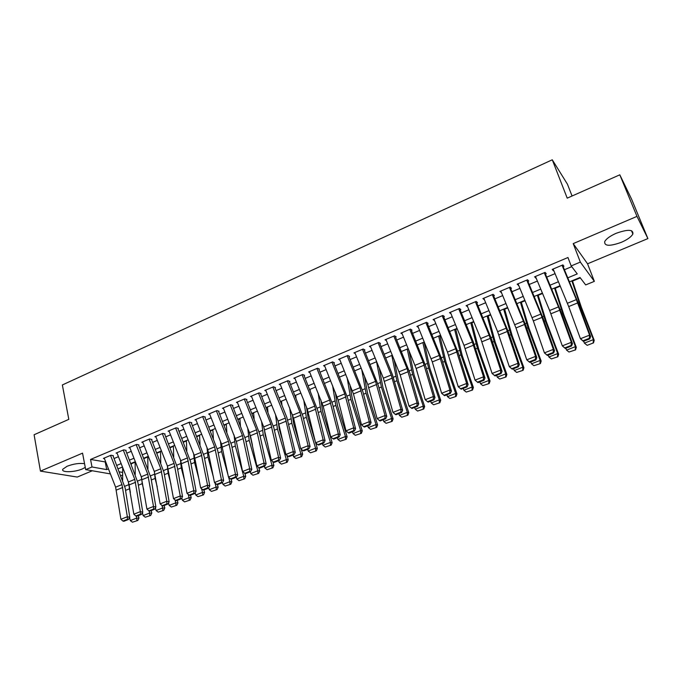 <?xml version="1.0" encoding="UTF-8"?>
<svg xmlns="http://www.w3.org/2000/svg" width="682" height="682" viewBox="0 0 682 682"><rect width="100%" height="100%" fill="white"/><g stroke="black" fill="none" stroke-linecap="round" stroke-linejoin="round"><path stroke-width="1.02" d="M84.551 463.666C79.376 462.976 73.562 463.837 67.109 466.249L62.855 469.19C60.63 472.694 74.483 472.43 82.411 468.909L85.259 467.409M621.302 242.34C627.329 239.697 631.174 236.935 632.862 234.054C633.476 229.382 627.9 229.135 616.136 233.312C610.143 235.972 606.341 238.717 604.721 241.539C604.158 246.202 609.691 246.466 621.302 242.34M122.641 475.158L120.825 475.712M572.07 195.998L567.424 184.149L552.275 159.793L62.36 384.955L68.805 419.353L34.1 434.749L40.443 471.117L77.254 477.059L92.292 470.768M552.275 159.793L567.219 198.155L619.81 174.814L631.558 199.076L647.9 238.581L636.979 216.382L573.212 243.61L580.339 262.093L594.354 281.351L585.676 284.914L580.007 277.489L569.487 281.845M573.212 243.61L587.552 263.798L647.9 238.581M587.552 263.798L594.354 281.351M131.294 463.794L135.147 462.2M143.893 458.577L147.764 456.974M156.911 453.189L160.509 451.697M170.065 447.742L173.399 446.36M183.364 442.234L186.416 440.973M196.8 436.668L199.57 435.525M210.388 431.041L212.869 430.018M224.131 425.355L226.313 424.451M238.018 419.609L239.893 418.825M252.059 413.786L253.627 413.139M266.261 407.913L267.506 407.393M280.617 401.962L281.547 401.579M295.135 395.952L295.732 395.705M439.907 336.004L440.751 335.663M455.815 329.423L457.204 328.843M471.901 322.757L473.871 321.947M488.184 316.022L490.725 314.965M504.654 309.202L507.8 307.897M521.321 302.297L525.08 300.745M538.192 295.315L542.574 293.499M555.259 288.247L560.28 286.167M572.539 281.095L580.305 277.872M619.81 174.814L636.979 216.382M113.391 455.695L110.978 455.218L103.391 458.415L104.423 458.611M126.11 450.35L123.723 449.847L116.059 453.078L117.099 453.291M138.966 444.945L136.613 444.425L128.864 447.682L129.912 447.912M151.958 439.481L149.639 438.935L141.805 442.234L142.862 442.473M165.087 433.957L162.802 433.394L154.882 436.727L155.956 436.983M178.36 428.381L176.109 427.793L168.104 431.16L169.187 431.433M191.778 422.738L189.562 422.124L181.472 425.534L182.563 425.824M205.342 417.034L203.159 416.395L194.975 419.839L196.084 420.155M219.05 411.272L216.902 410.607L208.641 414.093L209.758 414.426M232.912 405.44L230.806 404.758L222.443 408.279L223.577 408.629M246.927 399.55L244.855 398.834L236.407 402.397L237.558 402.781M261.104 393.582L259.075 392.849L250.524 396.447L251.692 396.856M275.434 387.564L273.439 386.796L264.804 390.436L265.98 390.88M289.927 381.468L287.975 380.675L279.236 384.358L280.438 384.827M304.581 375.305L302.68 374.486L293.84 378.212L295.05 378.715M319.406 369.073L317.548 368.229L308.605 371.988L309.841 372.534M334.402 362.764L332.586 361.895L323.541 365.705L324.803 366.285M349.568 356.388L347.794 355.484L338.647 359.337L339.934 359.968M364.913 349.934L363.191 349.005L353.932 352.901L355.245 353.583M380.437 343.404L378.757 342.449L369.397 346.388L370.735 347.129M396.14 336.806L394.511 335.817L385.04 339.807L386.413 340.608M412.03 330.122L410.453 329.099L400.863 333.14L402.278 334.018M428.108 323.362L426.582 322.305L416.881 326.397L418.33 327.36M442.771 317.198L444.374 316.516L442.908 315.434L433.087 319.568L434.587 320.625M459.276 310.25L460.844 309.594L459.429 308.477L449.489 312.663L450.998 313.737M475.985 303.226L477.511 302.586L476.147 301.435L466.096 305.672L467.605 306.747M492.898 296.116L494.373 295.494L493.077 294.309L482.899 298.597L484.416 299.679M510.025 288.912L511.449 288.315L510.213 287.088L499.906 291.427L501.441 292.527M527.357 281.623L528.729 281.044L527.553 279.782L517.127 284.181L518.661 285.281M544.909 274.241L546.231 273.687L545.114 272.391L534.552 276.841L536.103 277.949M567.808 277.83L577.262 273.9L571.175 265.937L567.961 257.515L90.553 459.446L105.753 462.004M114.082 458.509L118.438 456.684M126.801 453.18L131.251 451.313M139.648 447.793L144.209 445.883M152.632 442.354L157.303 440.393M165.76 436.847L170.534 434.843M179.025 431.288L183.918 429.234M192.435 425.662L197.439 423.565M205.998 419.976L211.113 417.836M219.698 414.23L224.941 412.039M233.559 408.424L238.913 406.182M247.566 402.55L253.048 400.257M261.735 396.609L267.335 394.264M276.057 390.607L281.794 388.203M290.549 384.537L296.406 382.073M305.195 378.391L311.188 375.884M320.011 372.184L326.141 369.61M334.998 365.902L341.273 363.267M350.164 359.542L356.567 356.857M365.501 353.114L372.048 350.369M381.008 346.609L387.708 343.805M396.711 340.028L403.556 337.155M412.593 333.37L419.592 330.438M428.663 326.635L435.815 323.635M444.92 319.815L452.234 316.755M461.382 312.919L468.858 309.781M478.031 305.937L485.678 302.731M494.893 298.869L502.711 295.596M511.96 291.717L519.948 288.367M529.232 284.471L537.399 281.052M546.717 277.139L555.063 273.644M564.423 269.722L571.729 266.662M562.676 266.773L563.946 266.236L562.897 264.906L552.207 269.407L553.29 270.72L553.767 270.524M110.416 473.905L85.685 469.625L82.548 453.138L40.443 471.117M85.685 469.625L92.002 466.974L106.716 469.6L108.447 468.875M90.553 459.446L92.002 466.974M571.175 265.937L580.339 262.093M119.316 471.842L122.641 472.438M560.101 285.732L551.738 289.194M542.386 293.072L534.211 296.457M524.901 300.31L516.896 303.626M507.621 307.471L499.787 310.719M490.554 314.538L482.89 317.718M473.692 321.529L466.198 324.632M457.034 328.426L449.702 331.461M440.572 335.246L433.402 338.212M424.315 341.98L417.299 344.887M408.245 348.638L401.374 351.486M392.363 355.22L385.645 357.999M376.66 361.716L370.096 364.444M361.153 368.144L354.725 370.803M345.817 374.503L339.534 377.103M330.651 380.778L324.53 383.361M315.664 386.984L309.662 389.473M300.847 393.122L294.974 395.56M286.201 399.192L280.455 401.57M271.717 405.193L266.099 407.521M257.395 411.127L251.905 413.403M243.227 416.992L237.865 419.217M229.22 422.797L223.977 424.971M215.367 428.535L210.235 430.657M201.667 434.212L196.655 436.292M188.113 439.83L183.211 441.859M174.703 445.38L169.912 447.366M161.438 450.879L156.758 452.814M148.318 456.309L143.749 458.202M135.334 461.688L130.867 463.538M122.487 467.008L118.122 468.815M116.784 465.405L121.149 463.589M129.52 460.111L133.979 458.253M142.385 454.758L146.954 452.857M155.394 449.353L160.065 447.409M168.539 443.88L173.322 441.893M181.83 438.356L186.723 436.318M195.257 432.772L200.269 430.692M208.837 427.128L213.96 424.997M222.562 421.416L227.805 419.234M236.441 415.645L241.803 413.411M250.465 409.805L255.955 407.529M264.659 403.906L270.268 401.579M279.006 397.938L284.744 395.551M293.507 391.911L299.381 389.465M308.179 385.807L314.189 383.31M323.021 379.635L329.159 377.086M338.033 373.395L344.308 370.786M353.216 367.078L359.636 364.41M368.57 360.693L375.134 357.965M384.111 354.231L390.82 351.435M399.831 347.692L406.694 344.836M415.739 341.077L422.746 338.161M431.834 334.385L439.003 331.401M448.117 327.607L455.448 324.564M464.604 320.753L472.089 317.642M481.287 313.814L488.943 310.634M498.167 306.798L505.993 303.541M515.26 299.688L523.256 296.363M532.557 292.493L540.741 289.091M550.076 285.204L558.43 281.734M105.258 462.208L106.716 469.6M552.718 269.185L553.29 270.72M535.148 276.585L535.702 278.111M517.791 283.9L518.337 285.417M500.648 291.12L501.176 292.629M483.709 298.256L484.229 299.756M466.974 305.297L467.485 306.798M450.649 312.876L450.938 313.763M562.045 265.264L576.375 299.62L589.572 335.152L590.646 336.524L578.779 304.402L563.119 266.585M583.374 341.35L580.433 338.741L589.572 335.152L589.333 338.306L582.931 340.812L583.374 341.35L589.768 338.852L589.333 338.306M553.136 269.015L568.694 306.559L580.433 338.741L582.931 340.812M589.768 338.852L590.646 336.524M587.193 345.339L593.493 342.884L587.193 345.339L584.397 343.131L583.664 341.239M586.861 345.058L584.397 343.131L593.408 339.61L580.561 306.525L571.857 280.865M593.169 342.603L593.408 339.61L594.218 340.335L593.493 342.884M572.386 280.643L581.414 307.386L594.218 340.335M544.279 272.74L558.498 306.9L571.346 342.313L572.479 343.651L560.936 311.631L545.421 274.028M565.267 348.442L562.318 345.859L571.346 342.313L571.115 345.442L564.798 347.914L565.267 348.442L571.576 345.97L571.115 345.442M535.481 276.449L549.641 310.506L562.318 345.859L564.798 347.914M571.576 345.97L572.479 343.651M526.734 280.132L540.835 314.087L553.341 349.38L554.543 350.684L543.315 318.767L527.945 281.376M547.382 355.45L544.424 352.884L553.341 349.38L553.136 352.492L546.887 354.93L547.382 355.45L553.614 353.003L553.136 352.492M518.047 283.789L533.333 320.907L544.424 352.884L546.887 354.93M553.614 353.003L554.543 350.684M509.411 287.429L523.392 321.188L535.566 356.371L536.828 357.641L525.916 325.817L510.682 288.639M529.718 362.364L526.76 359.832L535.566 356.371L535.37 359.448L529.206 361.861L529.718 362.364L535.873 359.951L535.37 359.448M500.827 291.043L515.976 327.957L526.76 359.832L529.206 361.861M535.873 359.951L536.828 357.641M492.293 294.633L506.163 328.204L518.013 363.267L519.334 364.503L508.721 332.782L493.632 295.809M512.276 369.192L509.318 366.686L518.013 363.267L517.826 366.319L511.739 368.706L512.276 369.192L518.354 366.814L517.826 366.319M483.811 298.204L497.63 331.682L509.318 366.686L511.739 368.706M518.354 366.814L519.334 364.503M568.993 352.023L575.574 349.875L568.993 352.023L566.537 350.113L565.821 348.221M566.537 350.113L575.438 346.635L562.838 313.686L554.5 288.051M575.224 349.602L575.438 346.635L576.316 347.326L575.574 349.875M555.114 287.795L563.758 314.513L576.316 347.326M551.346 358.911L557.876 356.771L551.346 358.911L548.899 357.001L548.2 355.126M548.899 357.001L557.697 353.566L545.336 320.762L537.348 295.153M557.492 356.507L557.697 353.566L558.635 354.231L557.876 356.771M538.055 294.863L546.316 321.546L558.635 354.231M533.912 365.705L540.391 363.583L533.912 365.705L531.483 363.813L530.792 361.946M531.483 363.813L540.161 360.42L528.038 327.752L520.409 302.177M539.982 363.336L540.161 360.42L541.176 361.051L540.391 363.583M521.193 301.853L529.087 328.502L541.176 361.051M516.683 372.415L523.12 370.309L516.683 372.415L514.271 370.539L513.597 368.672M514.271 370.539L522.847 367.189L510.954 334.657L503.666 309.108M522.693 370.079L522.847 367.189L523.921 367.786L523.12 370.309M504.527 308.75L512.063 335.373L523.921 367.786M475.38 301.759L489.139 335.135L500.673 370.079L502.054 371.281L491.739 339.662L476.778 302.893M495.047 375.935L492.08 373.455L500.673 370.079L500.503 373.114L494.484 375.467L495.047 375.935L501.057 373.591L500.503 373.114M467.008 305.289L480.708 338.562L492.08 373.455L494.484 375.467M501.057 373.591L502.054 371.281M499.676 379.047L506.061 376.958L499.676 379.047L497.272 377.18L496.607 375.33M497.272 377.18L505.746 373.872L494.075 341.477L487.118 315.962M505.601 376.737L505.746 373.872L506.879 374.435L506.061 376.958M488.065 315.57L495.243 342.168L506.879 374.435M458.679 308.793L472.328 341.98L483.547 376.805L484.979 377.973L473.206 341.665L460.137 309.892M450.401 312.279L463.999 345.365L475.056 380.138L483.547 376.805L483.385 379.814L477.443 382.142L478.031 382.602L483.964 380.283L483.385 379.814M483.964 380.283L484.979 377.973M475.056 380.138L477.443 382.142M482.865 385.603L489.199 383.531L482.865 385.603L480.469 383.744L479.821 381.903M480.469 383.744L488.849 380.471L477.4 348.212L470.768 322.739M488.721 383.318L488.849 380.471L490.043 381.016L489.199 383.531M471.791 322.313L478.628 348.869L490.043 381.016M442.175 315.74L455.712 348.741L466.624 383.455L468.116 384.588L458.381 353.174L443.684 316.806M433.991 319.185L447.486 352.091L458.244 386.745L466.624 383.455L466.479 386.438L460.606 388.74L461.22 389.183L467.076 386.89L466.479 386.438M467.076 386.89L468.116 384.588M458.244 386.745L460.606 388.74M466.258 392.073L472.549 390.019L466.258 392.073L463.879 390.232L463.24 388.39M463.879 390.232L472.149 387.001L460.921 354.87L454.613 329.432M472.046 389.823L472.149 387.001L473.402 387.512L472.549 390.019M455.704 328.98L462.208 355.501L473.402 387.512M425.866 322.612L439.302 355.424L449.907 390.019L451.458 391.127L441.996 359.806L427.435 323.643M417.785 326.013L432.294 361.903L441.629 393.275L449.907 390.019L449.779 392.985L443.982 395.253L444.604 395.688L450.393 393.42L449.779 392.985M450.393 393.42L451.458 391.127M441.629 393.275L443.982 395.253M449.847 398.476L456.088 396.43L449.847 398.476L447.477 396.643L446.855 394.81M447.477 396.643L455.653 393.446L444.638 361.451L438.637 336.047M455.567 396.242L455.653 393.446L456.966 393.932L456.088 396.43M439.813 335.561L445.977 362.048L456.966 393.932M409.746 329.397L423.079 362.023L433.394 396.506L434.997 397.58L425.807 366.362L411.374 330.395M401.758 332.765L416.148 368.459L425.218 399.72L433.394 396.506L433.275 399.447L427.546 401.698L428.194 402.116L433.914 399.874L433.275 399.447M433.914 399.874L434.997 397.58M425.218 399.72L427.546 401.698M433.624 404.793L439.83 402.772L433.624 404.793L431.271 402.977L430.657 401.152M431.271 402.977L439.353 399.822L428.543 367.956L422.857 342.586M439.285 402.593L439.353 399.822L440.717 400.274L439.83 402.772M424.093 342.074L429.941 368.527L440.717 400.274M393.821 336.107L407.052 368.544L417.077 402.917L418.731 403.966L409.814 372.849L395.5 337.07M385.927 339.431L400.198 374.93L408.995 406.097L417.077 402.917L416.975 405.841L411.314 408.058L411.979 408.467L417.631 406.25L416.975 405.841M417.631 406.25L418.731 403.966M408.995 406.097L411.314 408.058M417.597 411.041L423.761 409.03L417.597 411.041L415.261 409.234L414.656 407.418M415.261 409.234L423.241 406.114L412.644 374.375L407.248 349.048M423.19 408.868L423.241 406.114L424.664 406.54L423.761 409.03M408.919 350.301L414.093 374.921L424.664 406.54M378.084 342.731L391.212 374.998L400.956 409.251L402.661 410.266L392.389 374.554L379.814 343.668M370.283 346.021L383.361 378.195L392.968 412.397L400.956 409.251L400.863 412.15L395.27 414.341L395.952 414.741L401.545 412.55L400.863 412.15M401.545 412.55L402.661 410.266M392.968 412.397L395.27 414.341M401.758 417.214L407.87 415.219L401.758 417.214L399.43 415.423L398.842 413.616M399.43 415.423L407.325 412.337L396.924 380.735L391.818 355.441M407.282 415.065L407.325 412.337L408.791 412.738L407.87 415.219M394.051 359.38L398.424 381.247L408.791 412.738M362.526 349.286L375.552 381.366L385.032 415.517L386.779 416.497L378.374 385.577L364.307 350.19M354.819 352.534L367.794 384.529L377.129 418.612L385.032 415.517L384.938 418.39L379.414 420.555L380.121 420.939L385.645 418.782L384.938 418.39M385.645 418.782L386.779 416.497M377.129 418.612L379.414 420.555M386.106 423.317L392.176 421.34L386.106 423.317L383.787 421.536L383.207 419.737M383.787 421.536L391.587 418.484L381.383 387.009L376.566 361.758M391.562 421.195L391.587 418.484L393.113 418.859L392.176 421.34M379.243 368.067L382.934 387.504L393.113 418.859M347.147 355.757L360.079 387.666L369.286 421.698L371.076 422.652L362.926 391.835L348.979 356.635M339.525 358.971L353.447 393.898L361.477 424.767L369.286 421.698L369.209 424.554L363.745 426.693L364.469 427.068L369.925 424.937L369.209 424.554M369.925 424.937L371.076 422.652M361.477 424.767L363.745 426.693M331.946 362.159L344.785 393.898L353.719 427.81L355.569 428.739L347.658 398.024L333.83 363.003M324.419 365.33L338.221 400.078L346.013 430.845L353.719 427.81L353.66 430.649L348.255 432.763L349.005 433.13L354.393 431.015L353.66 430.649M354.393 431.015L355.569 428.739M346.013 430.845L348.255 432.763M316.925 368.485L329.662 400.053L338.34 433.854L340.233 434.758L332.56 404.136L318.852 369.303M309.475 371.622L323.166 406.182L330.719 436.847L338.34 433.854L338.289 436.668L332.952 438.765L333.711 439.114L339.048 437.026L338.289 436.668M339.048 437.026L340.233 434.758M330.719 436.847L332.952 438.765M302.066 374.742L314.709 406.14L323.14 439.83L325.075 440.7L317.642 410.18L304.044 375.526M294.701 377.845L307.301 409.149L315.604 442.788L323.14 439.83L323.098 442.618L317.821 444.69L318.596 445.031L323.873 442.968L323.098 442.618M323.873 442.968L325.075 440.7M315.604 442.788L317.821 444.69M287.386 380.931L299.927 412.15L308.111 445.73L310.088 446.582L302.885 416.156L289.398 381.69M280.097 383.992L293.575 418.185L300.66 448.662L308.111 445.73L308.076 448.509L302.859 450.546L303.661 450.879L308.869 448.841L308.076 448.509M308.869 448.841L310.088 446.582M300.66 448.662L302.859 450.546M272.86 387.044L285.315 418.1L293.26 451.569L295.272 452.396L286.858 417.512L274.923 387.777M265.665 390.078L278.068 421.05L285.894 454.459L293.26 451.569L293.234 454.323L288.077 456.343L288.887 456.667L294.036 454.647L293.234 454.323M294.036 454.647L295.272 452.396M285.894 454.459L288.077 456.343M258.504 393.088L270.865 423.982L278.571 457.341L280.626 458.134L273.866 427.912L260.609 393.795M251.385 396.089L263.704 426.898L271.291 460.197L278.571 457.341L278.554 460.077L273.456 462.072L274.283 462.387L279.373 460.393L278.554 460.077M279.373 460.393L280.626 458.134M271.291 460.197L273.456 462.072M244.301 399.072L256.577 429.796L264.045 463.044L266.142 463.82L259.603 433.692L246.449 399.746M237.259 402.039L249.493 432.686L256.85 465.874L264.045 463.044L264.036 465.763L258.998 467.733L259.842 468.04L264.88 466.07L264.036 465.763M264.88 466.07L266.142 463.82M256.85 465.874L258.998 467.733M230.26 404.989L242.442 435.551L249.689 468.687L251.82 469.438L245.494 439.404L232.443 405.637M223.295 407.921L236.347 441.407L242.57 471.484L249.689 468.687L249.689 471.381L244.702 473.334L245.563 473.632L250.541 471.68L249.689 471.381M250.541 471.68L251.82 469.438M242.57 471.484L244.702 473.334M216.373 410.837L228.47 441.237L235.486 474.263L237.66 474.987L231.539 445.056L218.598 411.459M209.485 413.735L221.539 444.059L228.444 477.033L235.486 474.263L235.503 476.948L230.567 478.875L231.445 479.156L236.373 477.229L235.503 476.948M236.373 477.229L237.66 474.987M228.444 477.033L230.567 478.875M202.631 416.617L214.651 446.863L221.445 479.778L223.653 480.486L217.737 450.649L204.898 417.222M195.819 419.49L207.797 449.66L214.48 482.515L221.445 479.778L221.471 482.447L216.595 484.356L217.481 484.629L222.349 482.72L221.471 482.447M222.349 482.72L223.653 480.486M214.48 482.515L216.595 484.356M189.042 422.337L200.977 452.43L207.558 485.234L209.8 485.916L204.089 456.173L191.352 422.917M182.307 425.176L194.2 455.192L200.67 487.945L207.558 485.234L207.592 487.877L202.767 489.77L203.671 490.034L208.487 488.15L207.592 487.877M208.487 488.15L209.8 485.916M200.67 487.945L202.767 489.77M175.606 427.998L187.456 457.937L193.824 490.631L196.101 491.296L190.585 461.646L177.942 428.552M168.94 430.811L180.747 460.665L187.013 493.308L193.824 490.631L193.867 493.257L189.093 495.123L190.014 495.388L194.779 493.521L193.867 493.257M194.779 493.521L196.101 491.296M187.013 493.308L189.093 495.123M162.307 433.599L174.072 463.385L180.244 495.967L182.554 496.607L177.226 467.059L164.686 434.127M155.718 436.378L167.44 466.087L173.501 498.619L180.244 495.967L180.287 498.576L175.572 500.426L176.502 500.673L181.216 498.832L180.287 498.576M181.216 498.832L182.554 496.607M173.501 498.619L175.572 500.426M149.153 439.14L160.841 468.773L166.809 501.253L169.153 501.867L164.004 472.413L151.566 439.643M142.632 441.885L154.277 471.441L160.142 503.87L166.809 501.253L166.86 503.845L162.188 505.669L163.134 505.908L167.798 504.083L166.86 503.845M167.798 504.083L169.153 501.867M160.142 503.87L162.188 505.669M136.144 444.621L147.747 474.101L153.51 506.47L155.888 507.067L150.927 477.707L138.591 445.107M129.691 447.341L141.251 476.744L146.92 509.062L153.51 506.47L153.578 509.045L148.957 510.852L149.912 511.082L154.524 509.284L153.578 509.045M154.524 509.284L155.888 507.067M146.92 509.062L148.957 510.852M123.272 450.043L134.789 479.378L140.364 511.636L142.768 512.216L137.994 482.95L125.744 450.504M116.878 452.729L128.369 481.986L133.843 514.202L140.364 511.636L140.432 514.194L135.863 515.984L136.835 516.206L141.396 514.424L140.432 514.194M141.396 514.424L142.768 512.216M133.843 514.202L135.863 515.984M110.527 455.406L121.976 484.595L127.355 516.751L129.793 517.306L125.19 488.133L113.041 455.849M104.21 458.065L115.616 487.178L120.902 519.283L127.355 516.751L127.432 519.292L122.913 521.057L123.894 521.278L128.404 519.505L127.432 519.292M128.404 519.505L129.793 517.306M120.902 519.283L122.913 521.057M370.633 429.353L376.66 427.384L370.633 429.353L368.323 427.58L367.751 425.781M368.323 427.58L376.029 424.562L366.021 393.216L361.758 369.653M376.029 427.247L376.029 424.562L377.606 424.912L376.66 427.384M364.503 376.421L367.624 393.685L377.606 424.912M355.331 435.312L361.315 433.36L355.331 435.312L353.037 433.556L352.475 431.766M353.037 433.556L360.659 430.572L350.838 399.354L347.129 377.743M360.667 433.24L360.659 430.572L362.278 430.896L361.315 433.36M349.857 384.486L352.483 399.788L362.278 430.896M340.207 441.211L346.149 439.268L340.207 441.211L337.922 439.455L337.377 437.682M337.922 439.455L345.459 436.514L335.825 405.415L332.586 385.569M345.484 439.157L345.459 436.514L347.129 436.812L346.149 439.268M335.305 392.286L337.522 405.833L347.129 436.812M325.254 447.042L331.162 445.116L325.254 447.042L322.987 445.295L322.45 443.522M310.216 390.854L310.02 389.328M322.987 445.295L330.429 442.388L320.983 411.417L318.162 393.164M330.472 445.005L330.429 442.388L332.151 442.661L331.162 445.116M320.855 399.857L322.722 411.809L332.151 442.661M310.472 452.805L316.337 450.887L310.472 452.805L308.213 451.066L307.684 449.302M296.014 398.143L295.681 395.27M308.213 451.066L315.578 448.193L306.303 417.35L303.84 400.547M315.63 450.793L315.578 448.193L317.343 448.449L316.337 450.887M306.516 407.214L308.085 417.708L315.476 442.251M315.647 442.823L317.343 448.449M295.86 458.5L301.683 456.599L295.86 458.5L293.61 456.778L293.09 455.022M281.939 405.253L281.495 401.144M293.61 456.778L300.89 453.931L291.794 423.215L289.637 407.742M300.958 456.514L300.89 453.931L302.697 454.161L301.683 456.599M292.297 414.375L293.618 423.556L299.202 442.388M301.205 449.123L302.697 454.161M281.402 464.135L287.19 462.251L281.402 464.135L279.16 462.422L278.657 460.674M267.975 412.201L267.463 406.958M279.16 462.422L286.363 459.608L277.438 429.012L275.554 414.767M286.449 462.166L286.363 459.608L288.213 459.821L287.19 462.251M278.196 421.382L279.305 429.328L283.294 442.976M286.909 455.337L288.213 459.821M267.114 469.71L272.851 467.835L267.114 469.71L264.88 468.005L264.386 466.266M254.139 418.987L253.593 412.704M264.88 468.005L271.999 465.226L263.243 434.749L261.59 421.629M272.092 467.767L271.999 465.226L273.9 465.405L272.851 467.835M264.241 428.424L265.153 435.039L267.719 443.965M272.766 461.475L273.9 465.405M252.971 475.218L258.683 473.359L252.971 475.218L250.754 473.53L250.268 471.791M240.422 425.636L239.859 418.39M250.754 473.53L257.796 470.776L249.203 440.419L247.754 428.339M257.907 473.291L257.796 470.776L259.731 470.938L258.683 473.359M250.447 435.858L252.459 445.295M258.768 467.537L259.731 470.938M238.99 480.665L244.659 478.824L238.99 480.665L236.782 478.986L236.304 477.255M226.833 432.149L226.279 424.016M236.782 478.986L243.747 476.266L235.324 446.028L234.045 434.911M243.866 478.764L243.747 476.266L245.725 476.411L244.659 478.824M236.807 443.624L237.489 446.915M244.889 473.402L245.725 476.411M225.162 486.061L230.797 484.22L225.162 486.061L222.963 484.382L222.46 482.532M213.372 438.543L212.844 429.583M228.103 475.294L221.582 451.578L220.465 441.356M222.963 484.382L229.86 481.697L228.615 477.178M229.987 484.177L229.86 481.697L231.871 481.816L230.797 484.22M231.113 479.054L231.871 481.816M211.488 491.39L217.081 489.565L211.488 491.39L209.297 489.727L208.752 487.698M200.031 444.809L199.553 435.09M213.466 477.264L208.001 457.068L207.004 447.673M209.297 489.727L216.117 487.067L215.009 482.975M216.254 489.531L216.117 487.067L218.163 487.17L217.081 489.565M217.481 484.629L218.163 487.17M197.959 496.667L203.509 494.859L197.959 496.667L195.777 495.013L195.197 492.813M186.817 450.973L186.399 440.538M199.067 479.429L194.558 462.498L193.679 453.888M195.777 495.013L202.52 492.378L201.54 488.696M202.673 494.825L202.52 492.378L204.609 492.464L203.509 494.859M203.935 489.932L204.609 492.464M184.575 501.884L190.09 500.085L184.575 501.884L182.401 500.238L181.787 497.877M173.731 457.025L173.381 445.926M184.907 481.765L181.259 467.869L180.474 459.983M182.401 500.238L189.076 497.63L188.215 494.356M189.238 500.059L189.076 497.63L191.199 497.698L190.09 500.085M190.534 495.183L191.199 497.698M171.327 507.041L176.817 505.26L171.327 507.041L169.17 505.413L168.522 502.89M160.773 462.984L160.5 451.262M170.969 484.263L168.104 473.189L167.397 465.977M169.17 505.413L175.768 502.83L175.027 499.949M175.947 505.243L175.768 502.83L177.934 502.881L176.817 505.26M177.277 500.366L177.934 502.881M158.224 512.148L163.68 510.375L158.224 512.148L156.076 510.528L155.402 507.851M147.934 468.841L147.755 456.548M157.244 486.897L155.087 478.449L154.447 471.901M156.076 510.528L162.606 507.979L161.966 505.473M162.793 510.366L162.606 507.979L164.805 508.005L163.68 510.375M164.166 505.507L164.805 508.005M145.266 517.203L150.679 515.447L145.266 517.203L143.126 515.592L142.427 512.77M135.215 474.612L135.138 461.765M143.714 489.65L142.214 483.649L141.617 477.801M143.126 515.592L149.588 513.069L149.034 510.869M149.784 515.439L149.588 513.069L151.813 513.077L150.679 515.447M151.191 510.588L151.813 513.077M132.436 522.207L137.815 520.451L132.436 522.207L130.305 520.596L129.58 517.638M122.624 480.29L122.658 467.443M130.381 492.506L128.915 483.7M130.305 520.596L136.698 518.098L136.195 516.061M136.911 520.46L136.698 518.098L138.966 518.098L137.815 520.451M138.352 515.618L138.966 518.098M131.294 463.368L131.294 464.63M576.375 299.62L567.407 303.277M577.68 302.919L568.694 306.559M579.691 306.874L580.561 306.525M577.986 302.331L578.899 301.956M558.498 306.9L549.641 310.506M559.769 310.182L550.903 313.78M540.835 314.087L532.088 317.65M542.088 317.36L533.333 320.907M523.392 321.188L514.748 324.709M524.629 324.444L515.976 327.957M506.163 328.204L497.63 331.682M507.374 331.443L498.832 334.913M561.832 314.095L562.838 313.686M560.169 309.56L561.226 309.134M544.185 321.231L545.336 320.762M542.565 316.704L543.767 316.218M526.751 328.272L528.038 327.752M525.174 323.762L526.521 323.217M509.539 335.229L510.954 334.657M508.005 330.736L509.488 330.131M489.139 335.135L480.708 338.562M490.332 338.357L481.893 341.784M492.532 342.1L494.075 341.477M491.031 337.624L492.651 336.968M472.328 341.98L463.999 345.365M473.504 345.186L465.158 348.57M475.729 348.886L477.4 348.212M474.271 344.427L476.019 343.711M455.712 348.741L447.486 352.091M456.872 351.938L448.628 355.279M459.131 355.595L460.921 354.87M457.707 351.153L459.591 350.386M439.302 355.424L431.169 358.732M440.436 358.604L432.294 361.903M442.729 362.227L444.638 361.451M441.339 357.794L443.343 356.976M423.079 362.023L415.04 365.296M424.195 365.194L416.148 368.459M426.514 368.774L428.543 367.956M425.167 364.358L427.299 363.489M407.052 368.544L399.106 371.784M408.151 371.699L400.198 374.93M410.496 375.245L412.644 374.375M409.183 370.846L411.434 369.934M391.212 374.998L383.361 378.195M392.286 378.135L384.426 381.323M394.665 381.639L396.924 380.735M393.386 377.257L395.756 376.293M375.552 381.366L367.794 384.529M376.617 384.495L368.843 387.649M379.022 387.964L381.383 387.009M377.777 383.591L380.249 382.585M360.079 387.666L352.406 390.795M361.119 390.777L353.447 393.898M344.785 393.898L337.198 396.984M345.808 396.992L338.221 400.078M329.662 400.053L322.16 403.105M330.668 403.139L323.166 406.182M314.709 406.14L307.301 409.149M315.706 409.209L308.281 412.218M299.927 412.15L292.604 415.133M300.907 415.21L293.575 418.185M285.315 418.1L278.068 421.05M286.278 421.144L279.023 424.093M270.865 423.982L263.704 426.898M271.811 427.017L264.642 429.924M256.577 429.796L249.493 432.686M257.506 432.823L250.413 435.696M242.442 435.551L235.435 438.407M243.363 438.56L236.347 441.407M228.47 441.237L221.539 444.059M229.374 444.238L222.434 447.051M214.651 446.863L207.797 449.66M215.538 449.847L208.675 452.635M200.977 452.43L194.2 455.192M201.846 455.406L195.061 458.159M187.456 457.937L180.747 460.665M188.309 460.896L181.6 463.624M174.072 463.385L167.44 466.087M174.924 466.326L168.275 469.02M160.841 468.773L154.277 471.441M161.668 471.705L155.104 474.374M147.747 474.101L141.251 476.744M148.565 477.025L142.061 479.659M134.789 479.378L128.369 481.986M135.599 482.285L129.162 484.893M121.976 484.595L115.616 487.178M122.769 487.485L116.4 490.068M363.557 394.213L366.021 393.216M362.338 389.857L364.93 388.808M348.263 400.394L350.838 399.354M347.087 396.046L349.781 394.955M333.157 406.498L335.825 405.415M332.006 402.175L334.811 401.033M318.213 412.533L320.983 411.417M317.096 408.22L320.003 407.043M303.439 418.501L306.303 417.35M302.348 414.204L305.357 412.985M288.836 424.409L291.794 423.215M287.77 420.121L290.882 418.859M274.386 430.24L277.438 429.012M273.363 425.977L276.56 424.673M260.106 436.011L263.243 434.749M259.109 431.757L262.4 430.419M245.98 441.723L249.203 440.419M245.008 437.477L248.393 436.105M232.008 447.366L235.324 446.028M231.062 443.138L234.54 441.731M218.197 452.95L221.582 451.578M217.277 448.739L220.84 447.29M204.523 458.474L208.001 457.068M203.637 454.272L207.285 452.797M191.011 463.931L194.558 462.498M190.142 459.753L193.876 458.236M177.635 469.335L181.259 467.869M176.791 465.167L180.602 463.624M164.405 474.681L168.104 473.189M163.586 470.529L167.482 468.952M151.31 479.975L155.087 478.449M150.526 475.831L154.49 474.22M138.361 485.209L142.214 483.649M137.594 481.083L141.634 479.437M125.548 490.384L129.469 488.798M124.806 486.275L128.924 484.604M632.862 234.054L631.489 230.704"/></g></svg>
